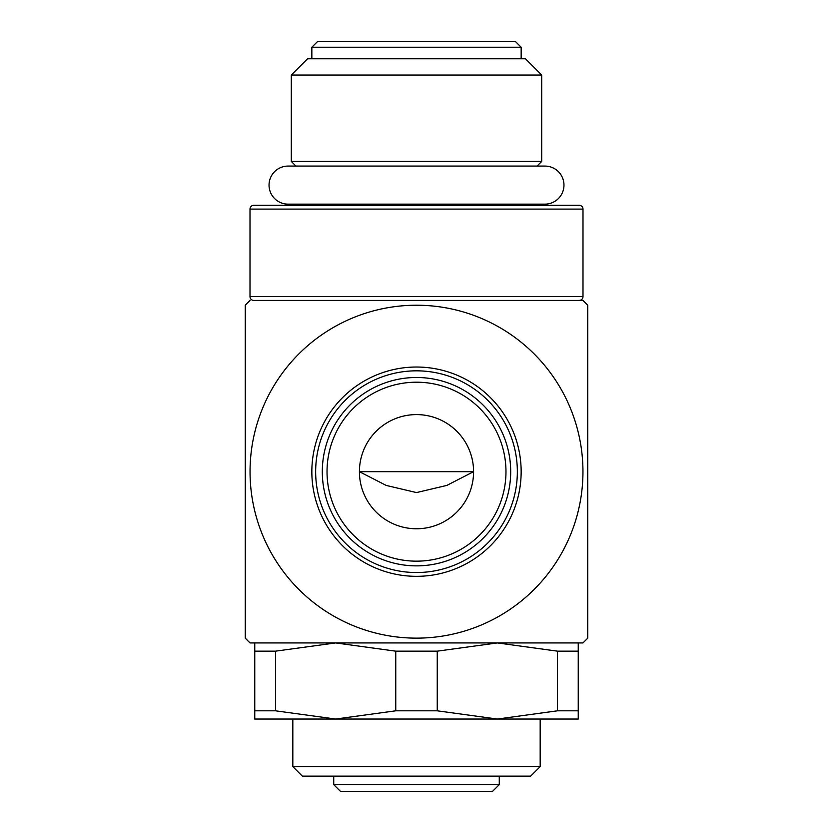 <?xml version="1.0" encoding="UTF-8"?>
<svg xmlns="http://www.w3.org/2000/svg" width="833" height="833" viewBox="0 0 833 833"><rect width="100%" height="100%" fill="white"/><g stroke="black" fill="none" stroke-linecap="round" stroke-linejoin="round"><path stroke-width="1.25" d="M269.038 185.103A19.024 19.024 0 0 1 288.062 166.079L295.944 166.079L291.3 161.435L541.7 161.435L537.056 166.079L544.938 166.079A19.024 19.024 0 0 1 563.962 185.103A19.024 19.024 0 0 1 544.938 204.137L288.062 204.137A19.024 19.024 0 0 1 269.038 185.103M544.938 166.079L288.062 166.079M333.731 784.644L340.437 791.35L492.563 791.35L499.269 784.644L333.731 784.644L333.731 776.127M292.82 766.61L302.337 776.127L530.663 776.127L540.18 766.61L292.82 766.61L292.82 719.046M582.996 296.621A3.801 3.801 0 0 1 579.185 300.432L253.815 300.432A3.801 3.801 0 0 1 250.004 296.621L582.996 296.621L582.996 209.093L250.004 209.093A3.801 3.801 0 0 1 253.815 205.293L579.185 205.293A3.801 3.801 0 0 1 582.996 209.093M537.056 166.079L295.944 166.079M291.3 75.043L307.564 58.779L525.436 58.779L541.7 75.043L291.3 75.043L291.3 161.435M311.844 47.231L317.435 41.65L515.565 41.65L521.156 47.231L311.844 47.231L311.844 58.779M582.954 642.93L250.046 642.93L582.954 642.93A238.821 238.821 0 0 0 587.754 638.14L587.754 305.222A238.821 238.821 0 0 0 582.954 300.432L253.815 300.432M250.046 300.432A238.821 238.821 0 0 0 245.246 305.222L245.246 638.14A238.821 238.821 0 0 0 250.046 642.93M582.954 471.676A166.454 166.454 0 0 1 416.5 638.14A166.454 166.454 0 0 1 250.046 471.676A166.454 166.454 0 0 1 416.5 305.222A166.454 166.454 0 0 1 582.954 471.676M275.504 651.167L275.504 710.809L254.763 710.809L254.763 651.167L275.504 651.167L335.637 642.93L395.758 651.167L437.242 651.167L437.242 710.809L395.758 710.809L335.637 719.046L578.237 719.046L578.237 710.809L557.496 710.809L557.496 651.167L578.237 651.167L578.237 710.809M335.637 642.93L497.363 642.93L557.496 651.167M395.758 710.809L395.758 651.167M315.655 471.676A100.845 100.845 0 0 0 416.5 572.531A100.845 100.845 0 0 0 517.345 471.676A100.845 100.845 0 0 0 416.5 370.831A100.845 100.845 0 0 0 315.655 471.676M311.844 471.676A104.656 104.656 0 0 0 416.5 576.332A104.656 104.656 0 0 0 521.156 471.676A104.656 104.656 0 0 0 416.5 367.03A104.656 104.656 0 0 0 311.844 471.676A104.656 104.656 0 0 0 416.5 576.332A104.656 104.656 0 0 0 521.156 471.676M510.691 471.676A94.191 94.191 0 0 0 416.5 377.495A94.191 94.191 0 0 0 322.309 471.676A94.191 94.191 0 0 0 416.5 565.867A94.191 94.191 0 0 0 510.691 471.676A94.191 94.191 0 0 1 416.5 565.867A94.191 94.191 0 0 1 322.309 471.676M416.5 414.595A57.081 57.081 0 0 1 473.581 471.676A57.081 57.081 0 0 1 416.5 528.768A57.081 57.081 0 0 1 359.419 471.676A57.081 57.081 0 0 1 416.5 414.595M473.581 471.676L446.821 485.42L416.5 492.574L386.179 485.42L359.419 471.686L473.581 471.676M254.763 710.809L254.763 719.046L335.637 719.046L275.504 710.809M578.237 651.167L578.237 642.93M437.242 651.167L497.363 642.93M254.763 642.93L254.763 651.167M557.496 710.809L497.363 719.046L437.242 710.809M579.185 300.432L582.954 300.432M524.009 204.137L524.009 205.293L579.185 205.293M505.975 471.676A89.475 89.475 0 0 0 416.5 382.201A89.475 89.475 0 0 0 327.025 471.676A89.475 89.475 0 0 0 416.5 561.161A89.475 89.475 0 0 0 505.975 471.676M499.269 776.127L499.269 784.644M540.18 719.046L540.18 766.61M541.7 75.043L541.7 161.435M521.156 47.231L521.156 58.779M308.991 204.137L308.991 205.293M250.004 209.093L250.004 296.621"/></g></svg>
